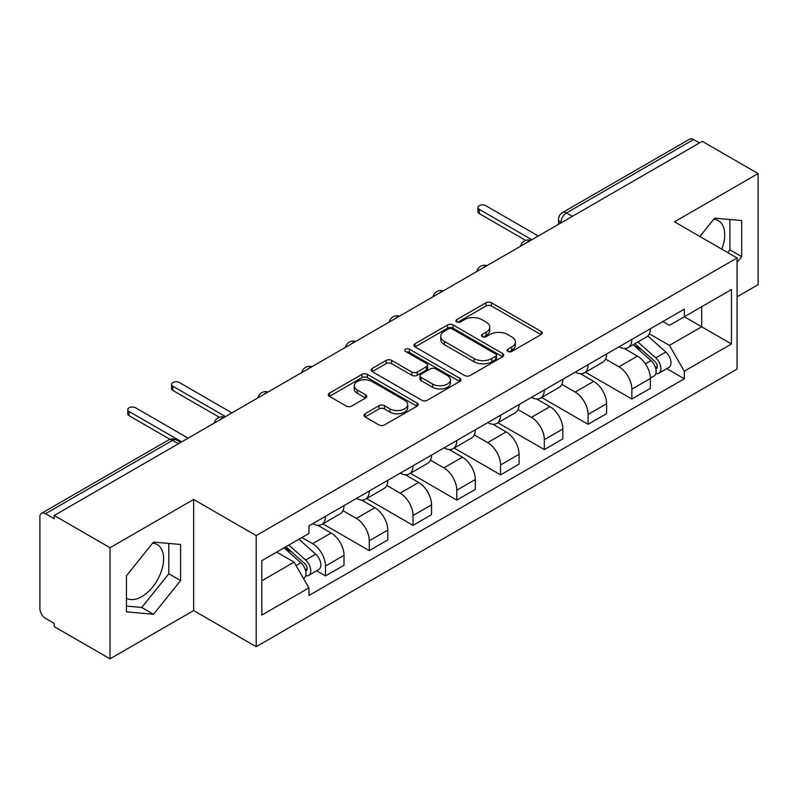 <?xml version="1.0" encoding="UTF-8"?>
<svg xmlns="http://www.w3.org/2000/svg" width="798" height="798" viewBox="0 0 798 798"><rect width="100%" height="100%" fill="white"/><g stroke="black" fill="none" stroke-linecap="round" stroke-linejoin="round"><path stroke-width="1.2" d="M507.927 351.459A2.723 1.576 0 0 0 511.787 351.459L541.044 334.571A3.89 2.244 0 0 0 542.181 332.975A3.89 2.244 0 0 0 541.044 331.389L491.478 302.771A3.89 2.244 0 0 0 485.972 302.771L456.715 319.659A2.723 1.576 0 0 0 455.917 320.776A2.723 1.576 0 0 0 456.715 321.893A2.723 1.576 0 0 0 460.566 321.893L464.356 319.699A12.459 7.192 0 0 1 481.972 319.699L486.112 322.093A12.459 7.192 0 0 1 489.763 327.18A12.459 7.192 0 0 1 486.112 332.267L482.321 334.452A2.723 1.576 0 0 0 481.523 335.559A2.723 1.576 0 0 0 482.321 336.676A2.723 1.576 0 0 0 486.172 336.676L489.962 334.492A12.459 7.192 0 0 1 507.588 334.492L511.718 336.876A12.459 7.192 0 0 1 515.368 341.963A12.459 7.192 0 0 1 511.718 347.05L507.927 349.235A2.723 1.576 0 0 0 507.129 350.352A2.723 1.576 0 0 0 507.927 351.459L507.927 349.235M713.741 219.231A30.942 17.865 -60 0 1 718.31 220.627A30.942 17.865 -60 0 1 721.781 249.136M152.647 543.169A30.942 17.865 -60 0 1 157.216 544.575A30.942 17.865 -60 0 1 161.954 569.373A30.942 17.865 -60 0 1 141.735 596.645A30.942 17.865 -60 0 1 126.453 598.281M365.075 413.743A3.89 2.244 0 0 0 363.938 415.329A3.89 2.244 0 0 0 365.075 416.925L378.99 424.955A3.89 2.244 0 0 0 384.496 424.955L416.985 406.192A3.89 2.244 0 0 0 418.132 404.606A3.89 2.244 0 0 0 416.985 403.01L367.419 374.392A3.89 2.244 0 0 0 361.913 374.392L329.414 393.155A3.89 2.244 0 0 0 328.277 394.741A3.89 2.244 0 0 0 329.414 396.337L346.212 406.032A3.89 2.244 0 0 0 351.728 406.032L365.634 398.002A3.89 2.244 0 0 0 366.771 396.416A3.89 2.244 0 0 0 365.634 394.82L357.305 390.013A10.414 6.015 0 0 1 354.252 385.763A10.414 6.015 0 0 1 360.676 380.207A10.414 6.015 0 0 1 372.038 381.514L404.666 400.347A10.414 6.015 0 0 1 407.718 404.606A10.414 6.015 0 0 1 401.284 410.162A10.414 6.015 0 0 1 389.933 408.855L384.496 405.713A3.89 2.244 0 0 0 378.99 405.713L365.075 413.743L365.075 416.925M256.198 535.578L193.645 499.458L110.034 547.727L54.204 515.488L702.27 141.336L758.1 173.565L674.5 221.834L737.063 257.954L256.198 535.578L256.198 646.689L737.063 369.075L737.063 257.954M464.626 375.509A3.89 2.244 0 0 0 470.132 375.509L502.63 356.746A3.89 2.244 0 0 0 503.767 355.16A3.89 2.244 0 0 0 502.63 353.564L453.065 324.946A3.89 2.244 0 0 0 447.558 324.946L415.06 343.709A3.89 2.244 0 0 0 413.923 345.305A3.89 2.244 0 0 0 415.06 346.891L464.626 375.509M406.651 352.048A2.723 1.576 0 0 1 409.414 352.437L409.414 349.195L459.808 378.292A3.89 2.244 0 0 1 460.955 379.878A3.89 2.244 0 0 1 459.808 381.474L427.319 400.227A3.89 2.244 0 0 1 421.803 400.227L372.237 371.609L372.237 368.437A3.89 2.244 0 0 0 371.1 370.023A3.89 2.244 0 0 0 372.237 371.609M372.237 368.437L386.142 360.407A3.89 2.244 0 0 1 391.658 360.407L411.758 372.008A3.89 2.244 0 0 0 417.264 372.008L426.491 366.681A3.89 2.244 0 0 0 427.628 365.095A3.89 2.244 0 0 0 426.491 363.509L405.564 351.419A2.723 1.576 0 0 1 404.766 350.312A2.723 1.576 0 0 1 406.441 348.856A2.723 1.576 0 0 1 409.414 349.195M110.034 547.727L110.034 658.839L54.204 626.61L54.204 623.368L45.516 618.35M737.063 296.826L758.1 284.686L758.1 173.565M110.034 658.839L193.645 610.57L256.198 646.689M45.506 513.712A7.93 4.579 -120 0 0 41.546 513.314A7.93 4.579 -120 0 0 39.9 516.954L39.9 608.625A7.93 4.579 -120 0 0 45.506 618.35M54.204 515.488L54.204 518.73L45.516 513.712L172.597 440.336L178.493 443.738M572.375 216.328L566.49 212.926A7.93 4.579 60 0 0 562.52 212.537L689.612 139.161A7.93 4.579 60 0 1 693.572 139.55L566.49 212.926A7.93 4.579 120 0 0 560.874 222.642L560.874 222.971M699.467 142.952L693.572 139.55M631.856 339.429A18.254 10.534 60 0 1 628.076 347.619L646.589 336.936A18.254 10.534 -120 0 0 650.37 328.736M605.572 359.08L618.949 366.801A18.254 10.534 60 0 1 631.856 389.155L650.37 378.461A18.254 10.534 -120 0 0 637.462 356.108L624.216 348.457M650.37 378.461L650.37 388.347L631.856 399.04L585.443 372.237M628.076 347.619A18.254 10.534 60 0 1 619.088 346.801M631.856 389.155L631.856 399.04M588.086 364.696A18.254 10.534 60 0 1 584.306 372.885L602.829 362.202A18.254 10.534 -120 0 0 606.6 354.003M541.672 397.504L588.086 424.307L606.6 413.613L606.6 403.728A18.254 10.534 -120 0 0 593.702 381.384L580.445 373.723M584.306 372.885A18.254 10.534 60 0 1 575.328 372.067M561.812 384.347L575.178 392.067A18.254 10.534 60 0 1 588.086 414.421L588.086 424.307M544.326 389.963A18.254 10.534 60 0 1 540.545 398.152L559.059 387.469A18.254 10.534 -120 0 0 562.839 379.269M497.912 422.77L544.326 449.573L562.839 438.88L562.839 428.995A18.254 10.534 -120 0 0 549.932 406.651L536.685 399M540.545 398.152A18.254 10.534 60 0 1 531.558 397.334M518.042 409.613L531.418 417.334A18.254 10.534 60 0 1 544.326 439.688L544.326 449.573M500.555 415.229A18.254 10.534 60 0 1 496.775 423.429L515.299 412.736A18.254 10.534 -120 0 0 519.069 404.546M454.142 448.037L500.555 474.84L519.069 464.147L519.069 454.271A18.254 10.534 -120 0 0 506.171 431.918L492.915 424.267M496.775 423.429A18.254 10.534 60 0 1 487.797 422.601M506.171 431.918L487.658 442.601A18.254 10.534 60 0 1 500.555 464.955L500.555 474.84M474.281 434.88L487.648 442.601M456.795 440.496A18.254 10.534 60 0 1 453.015 448.695L471.528 438.002A18.254 10.534 -120 0 0 475.309 429.813M410.381 473.304L456.795 500.107L475.309 489.413L475.309 479.538A18.254 10.534 -120 0 0 462.401 457.184L449.154 449.533M453.015 448.695A18.254 10.534 60 0 1 444.027 447.868M430.511 460.157L443.888 467.877A18.254 10.534 60 0 1 456.795 490.221L456.795 500.107M413.025 465.763A18.254 10.534 60 0 1 409.244 473.962L427.768 463.269A18.254 10.534 -120 0 0 431.538 455.079M366.611 498.57L413.025 525.373L431.538 514.68L431.538 504.805A18.254 10.534 -120 0 0 418.641 482.451L405.384 474.8M409.244 473.962A18.254 10.534 60 0 1 400.267 473.134M386.751 485.423L400.117 493.144A18.254 10.534 60 0 1 413.025 515.488L413.025 525.373M369.265 491.039A18.254 10.534 60 0 1 365.484 499.229L383.998 488.536A18.254 10.534 -120 0 0 387.778 480.346M322.851 523.847L369.265 550.64L387.778 539.947L387.778 530.072A18.254 10.534 -120 0 0 374.87 507.718L361.624 500.067M365.484 499.229A18.254 10.534 60 0 1 356.497 498.401M342.98 510.69L356.357 518.411A18.254 10.534 60 0 1 369.265 540.765L369.265 550.64M325.494 516.306A18.254 10.534 60 0 1 321.714 524.495L340.237 513.802A18.254 10.534 -120 0 0 344.008 505.613M301.933 537.523L312.597 543.677A18.254 10.534 60 0 1 325.494 566.031L344.018 555.338A18.254 10.534 -120 0 0 331.11 532.984L317.853 525.333M316.616 570.779L325.494 575.907L344.008 565.223L344.008 555.338M321.714 524.495A18.254 10.534 60 0 1 312.736 523.668M325.494 566.031L325.494 575.907M662.859 321.534L669.442 325.335L731.447 289.544L701.711 306.711L701.711 326.791L669.442 345.424L649.343 333.813M261.814 580.764L294.073 562.141L308.946 587.897L261.814 615.108L261.814 560.685L308.946 533.473L308.946 525.862L684.315 309.135L684.315 316.756L731.447 343.968L684.315 371.18L669.442 345.424M731.447 289.544L731.447 343.968M308.946 587.897L308.946 595.508L684.315 378.791L684.315 371.18M737.063 262.412L741.691 256.647L741.691 220.557L714.619 218.133L699.866 236.487M193.645 499.458L193.645 610.57M126.453 611.857L153.525 614.27L180.597 580.595L180.597 544.495L153.525 542.081L126.453 575.757L126.453 611.857M294.073 562.141L276.677 552.096M666.739 368.646L684.315 378.791M727.716 252.567L729.901 249.844L729.901 219.5M729.901 249.844L741.691 256.647M126.453 606.101L141.735 607.468L168.807 573.792L168.807 543.448M141.735 607.468L153.525 614.27M168.807 573.792L180.597 580.595M509.024 351.848L511.718 350.292A12.459 7.192 0 0 0 515.368 345.205L515.368 341.963M489.763 327.18L489.763 330.412A12.459 7.192 0 0 1 486.112 335.499L483.408 337.055M540.994 334.601L491.478 306.013A3.89 2.244 0 0 0 485.972 306.013L457.803 322.272M502.58 356.776L453.065 328.187A3.89 2.244 0 0 0 447.558 328.187L415.11 346.921M495.748 356.267A2.723 1.576 0 0 0 496.546 355.16A2.723 1.576 0 0 0 495.748 354.043L452.237 328.926A2.723 1.576 0 0 0 448.376 328.926L444.386 331.23A12.459 7.192 0 0 0 440.735 336.317A12.459 7.192 0 0 0 444.386 341.404L474.132 358.571A12.459 7.192 0 0 0 491.758 358.571L495.748 356.267L495.748 359.509A2.723 1.576 0 0 0 496.546 358.402L496.546 355.16M440.735 336.317L440.735 339.559A12.459 7.192 0 0 0 444.386 344.646L444.386 341.404M495.748 359.509L491.758 361.813A12.459 7.192 0 0 1 474.132 361.813L444.386 344.646M372.287 371.639L386.142 363.639L386.142 360.407M427.628 365.095L427.628 368.337A3.89 2.244 0 0 1 426.491 369.923L417.264 375.25A3.89 2.244 0 0 1 411.758 375.25L391.658 363.639A3.89 2.244 0 0 0 386.142 363.639M409.414 352.437L459.758 381.504M432.616 384.057A10.414 6.015 0 0 0 443.967 385.354A10.414 6.015 0 0 0 450.401 379.798A10.414 6.015 0 0 0 447.349 375.549L435.848 368.905A3.89 2.244 0 0 0 430.341 368.905L421.115 374.232A3.89 2.244 0 0 0 419.977 375.828A3.89 2.244 0 0 0 421.115 377.414L432.616 384.057L432.616 387.289A10.414 6.015 0 0 0 443.967 388.596A10.414 6.015 0 0 0 450.401 383.04L450.401 379.798M419.977 375.828L419.977 379.07A3.89 2.244 0 0 0 421.115 380.656L421.115 377.414M432.616 387.289L421.115 380.656M407.718 404.606L407.718 407.838A10.414 6.015 0 0 1 401.284 413.394A10.414 6.015 0 0 1 389.933 412.097L384.496 408.955A3.89 2.244 0 0 0 378.99 408.955L365.135 416.955M354.252 385.763L354.252 389.005A10.414 6.015 0 0 0 357.305 393.254L357.305 390.013M365.584 398.032L357.305 393.254M416.935 406.222L367.419 377.634A3.89 2.244 0 0 0 361.913 377.634L329.474 396.367M633.123 344.706L650.949 360.626A9.915 5.726 60 0 1 654.071 375.958L650.37 378.092M633.592 345.125L641.991 349.973M634.919 343.669L654.759 361.374A4.758 2.753 60 0 1 656.255 368.736A4.758 2.753 60 0 1 655.826 368.915M637.891 341.953L655.727 357.873A9.915 5.726 60 0 1 658.839 373.205A9.915 5.726 60 0 1 655.836 373.524M647.836 335.988L665.821 352.038A9.915 5.726 60 0 1 668.933 367.379L658.839 373.205M525.732 240.417L479.239 213.575A4.559 2.633 180 0 1 477.902 211.709L477.902 207.5A4.559 2.633 -0 0 0 479.239 209.365L531.837 239.729M538.291 236.008L485.693 205.635A4.559 2.633 -0 0 0 480.715 205.066A4.559 2.633 -0 0 0 477.902 207.5M219.37 417.294L172.877 390.451A4.559 2.633 180 0 1 171.54 388.586L171.54 384.377A4.559 2.633 -0 0 0 172.877 386.242L225.485 416.606M231.939 412.885L179.331 382.511A4.559 2.633 -0 0 0 174.363 381.943A4.559 2.633 -0 0 0 171.54 384.377M284.088 547.827L300.826 562.76A9.915 5.726 60 0 1 303.948 578.101L303.449 578.38M284.258 547.727L291.869 552.116M285.884 546.78L304.637 563.518A4.758 2.753 60 0 1 306.133 570.879A4.758 2.753 60 0 1 305.704 571.049M288.856 545.064L305.604 560.006A9.915 5.726 60 0 1 308.716 575.348A9.915 5.726 60 0 1 305.714 575.667M298.961 539.239L315.699 554.181A9.915 5.726 60 0 1 318.811 569.513L308.716 575.348M169.994 439.319L129.116 415.718A4.559 2.633 180 0 1 127.78 413.853L127.78 409.643A4.559 2.633 -0 0 0 129.116 411.509L181.715 441.873M188.168 438.152L135.57 407.778A4.559 2.633 -0 0 0 130.593 407.209A4.559 2.633 -0 0 0 127.78 409.643M561.154 222.812L560.874 222.642A7.93 4.579 0 0 1 558.55 219.41L558.55 224.308M369.265 540.765L387.778 530.072M413.025 515.488L431.538 504.805M456.795 490.221L475.309 479.538M500.555 464.955L519.069 454.271M544.326 439.688L562.839 428.995M588.086 414.421L606.6 403.728M312.597 543.677L331.11 532.984M356.357 518.411L374.87 507.718M400.117 493.144L418.641 482.451M443.888 467.877L462.401 457.184M531.418 417.334L549.932 406.651M575.178 392.067L593.702 381.384M618.949 366.801L637.462 356.108M530.081 240.747A7.93 4.579 120 0 0 526.58 242.772M486.321 266.013A7.93 4.579 120 0 0 482.81 268.038M442.551 291.28A7.93 4.579 120 0 0 439.05 293.305M398.791 316.547A7.93 4.579 120 0 0 395.279 318.572M355.02 341.813A7.93 4.579 120 0 0 351.519 343.838M311.26 367.09A7.93 4.579 120 0 0 307.749 369.105M267.49 392.357A7.93 4.579 120 0 0 263.988 394.372M223.729 417.623A7.93 4.579 120 0 0 220.218 419.648M180.817 442.401L176.567 439.947A7.93 4.579 120 0 0 172.597 440.336A7.93 4.579 60 0 0 168.627 439.947L41.546 513.314M511.718 350.292L511.718 347.05M482.321 336.676L482.321 334.452M486.112 335.499L486.112 332.267M456.715 321.893L456.715 319.659M485.972 306.013L485.972 302.771M491.478 306.013L491.478 302.771M541.044 334.571L541.044 331.389M415.06 346.891L415.06 343.709M447.558 328.187L447.558 324.946M453.065 328.187L453.065 324.946M502.63 356.746L502.63 353.564M474.132 361.813L474.132 358.571M491.758 361.813L491.758 358.571M391.658 363.639L391.658 360.407M411.758 375.25L411.758 372.008M417.264 375.25L417.264 372.008M426.491 369.923L426.491 366.681M459.808 381.474L459.808 378.292M378.99 408.955L378.99 405.713M384.496 408.955L384.496 405.713M389.933 412.097L389.933 408.855M365.634 398.002L365.634 394.82M329.414 396.337L329.414 393.155M361.913 377.634L361.913 374.392M367.419 377.634L367.419 374.392M416.985 406.192L416.985 403.01M650.949 360.626L645.392 363.828M657.243 366.561L655.457 367.589M665.821 352.038L655.727 357.873M479.239 209.365L479.239 213.575M172.877 386.242L172.877 390.451M300.826 562.76L296.038 565.533M307.12 568.705L305.335 569.732M315.699 554.181L305.604 560.006M129.116 411.509L129.116 415.718M530.76 240.358A7.93 7.93 0 0 0 520.575 246.233M486.989 265.624A7.93 7.93 0 0 0 476.815 271.5M443.229 290.891A7.93 7.93 0 0 0 433.045 296.776M399.459 316.158A7.93 7.93 0 0 0 389.284 322.043M355.699 341.424A7.93 7.93 0 0 0 345.514 347.31M311.928 366.701A7.93 7.93 0 0 0 301.754 372.576M268.168 391.968A7.93 7.93 0 0 0 257.983 397.843M224.398 417.234A7.93 7.93 0 0 0 214.223 423.11M176.567 439.947A7.93 7.93 0 0 0 168.627 439.947M562.52 212.537A7.93 7.93 0 0 0 558.55 219.41"/></g></svg>
